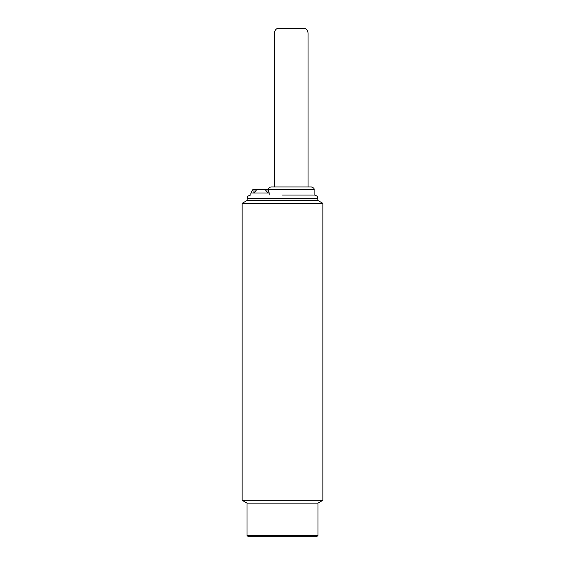 <?xml version="1.0" encoding="UTF-8"?>
<svg xmlns="http://www.w3.org/2000/svg" width="565" height="565" viewBox="0 0 565 565"><rect width="100%" height="100%" fill="white"/><g stroke="black" fill="none" stroke-linecap="round" stroke-linejoin="round"><path stroke-width="0.85" d="M250.549 195.045C248.127 195.652 247.004 196.775 247.188 198.407L317.812 198.407L317.812 200.427L322.862 203.336L242.138 203.336L242.138 500.3L322.862 500.3L317.982 503.118L317.982 535.401L247.018 535.401L247.018 503.118L317.982 503.118M317.812 200.427L247.188 200.427L242.138 203.336M247.018 535.401L248.367 536.75L316.633 536.75L317.982 535.401M282.5 195.045L314.451 195.045L282.5 195.045M269.152 195.045L269.152 193.025L250.888 193.025L250.888 195.045M314.112 195.045L314.112 189.663L268.566 189.663L269.152 193.025M268.566 189.663L267.944 189.663L268.107 193.025L265.197 189.663L256.75 189.663L253.84 193.025L254.01 189.663L252.83 189.663L250.888 193.025M268.375 189.663C268.545 188.046 269.441 187.149 271.066 186.973L311.421 186.973C313.561 187.679 314.458 188.576 314.112 189.663M265.197 189.663L267.944 189.663M254.01 189.663L256.75 189.663M308.059 186.973L308.059 34.966C308.257 31.421 307.162 29.203 304.782 28.299L277.705 28.292C275.325 29.203 274.23 31.428 274.428 34.966L274.428 186.973M322.862 203.336L322.862 500.3M247.018 503.118L242.138 500.3M317.812 198.407C317.996 196.775 316.873 195.652 314.451 195.045M247.188 198.407L247.188 200.427M304.782 28.292L277.705 28.292"/></g></svg>
